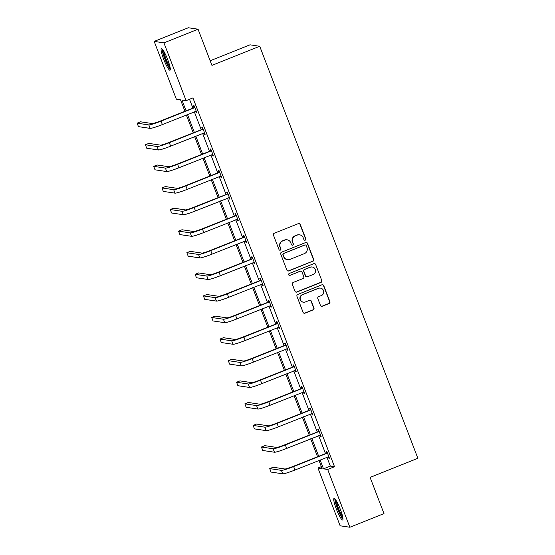 <?xml version="1.0" encoding="UTF-8"?>
<svg xmlns="http://www.w3.org/2000/svg" width="555" height="555" viewBox="0 0 555 555"><rect width="100%" height="100%" fill="white"/><g stroke="black" fill="none" stroke-linecap="round" stroke-linejoin="round"><path stroke-width="0.83" d="M305.222 240.176A1.02 1.006 98.5 0 0 305.798 238.851L300.255 224.414A1.464 1.436 98.5 0 0 298.396 223.596L274.274 233.246A1.464 1.436 98.5 0 0 273.455 235.14L278.999 249.57A1.02 1.006 98.5 0 0 280.303 250.145A1.02 1.006 98.5 0 0 280.872 248.82L280.157 246.954A4.676 4.6 98.5 0 1 282.772 240.891L284.784 240.086A4.676 4.6 98.5 0 1 290.744 242.715L291.458 244.588A1.02 1.006 98.5 0 0 292.762 245.164A1.02 1.006 98.5 0 0 293.331 243.832L292.617 241.966A4.676 4.6 98.5 0 1 295.239 235.903L297.244 235.098A4.676 4.6 98.5 0 1 303.203 237.734L303.918 239.6A1.02 1.006 98.5 0 0 305.222 240.176M304.577 240.211A1.02 1.006 98.5 0 0 305.534 238.81L299.991 224.38A1.464 1.436 98.5 0 0 298.999 223.492M279.651 250.18A1.02 1.006 98.5 0 0 280.608 248.779L280.157 246.954M292.117 245.192A1.02 1.006 98.5 0 0 293.075 243.798L292.617 241.966M336.302 508.914A11.606 1.797 68.2 0 1 334.041 498.445A11.606 1.797 68.2 0 1 340.409 509.532A11.606 1.797 68.2 0 1 342.664 520A11.606 1.797 68.2 0 1 336.302 508.914M163.642 59.121A11.606 1.797 68.2 0 1 161.38 48.653A11.606 1.797 68.2 0 1 167.749 59.739A11.606 1.797 68.2 0 1 170.003 70.207A11.606 1.797 68.2 0 1 163.642 59.121M320.457 305.423A1.464 1.436 98.5 0 0 322.316 306.249L329.08 303.536A1.464 1.436 98.5 0 0 329.899 301.642L323.745 285.617A1.464 1.436 98.5 0 0 321.886 284.791L297.764 294.441A1.464 1.436 98.5 0 0 296.946 296.335L303.099 312.368A1.464 1.436 98.5 0 0 304.966 313.186L313.138 309.919A1.464 1.436 98.5 0 0 313.957 308.025L311.32 301.164A1.464 1.436 98.5 0 0 309.461 300.338L305.41 301.962A3.906 3.843 98.5 0 1 300.186 298.777A3.906 3.843 98.5 0 1 302.614 294.698L318.494 288.343A3.906 3.843 98.5 0 1 323.718 291.528A3.906 3.843 98.5 0 1 321.283 295.614L318.639 296.668A1.464 1.436 98.5 0 0 317.821 298.562L320.457 305.423M184.912 111.201L180.535 99.81L176.365 99.185L154.186 41.403L188.311 27.75L198.052 29.207L211.948 65.393L259.726 46.28L417.88 458.291L370.102 477.404L383.991 513.597L349.865 527.25L340.125 525.793L317.946 468.011L322.115 468.635L318.958 460.414M198.052 29.207L163.926 42.86L186.105 100.642L181.929 100.018L186.05 110.743M326.93 457.23L330.336 466.117L334.512 466.741L192.932 97.909L186.105 100.642M334.512 466.741L327.686 469.468L349.865 527.25M312.867 261.294A1.464 1.436 98.5 0 0 313.686 259.393L307.532 243.368A1.464 1.436 98.5 0 0 305.666 242.542L281.551 252.192A1.464 1.436 98.5 0 0 280.733 254.086L286.886 270.118A1.464 1.436 98.5 0 0 288.746 270.944L312.604 261.252A1.464 1.436 98.5 0 0 313.422 259.358L307.269 243.326A1.464 1.436 98.5 0 0 306.277 242.445M315.642 264.492L321.796 280.518A1.464 1.436 98.5 0 1 320.977 282.412L296.856 292.062A1.464 1.436 98.5 0 1 294.989 291.243L292.36 284.382A1.464 1.436 98.5 0 1 293.179 282.488L302.961 278.575A1.464 1.436 98.5 0 0 303.779 276.681L302.031 272.13A1.464 1.436 98.5 0 0 300.172 271.305L289.988 275.384A1.02 1.006 98.5 0 1 288.621 274.545A1.02 1.006 98.5 0 1 289.259 273.476L313.776 263.667A1.464 1.436 98.5 0 1 315.642 264.492L321.796 280.518M154.186 41.403L163.926 42.86M259.726 46.28L249.986 44.823L210.165 60.759M321.352 466.651L317.946 468.011M320.103 459.956L323.51 468.843L327.686 469.468M187.5 114.517L194.34 132.333M195.783 136.107L202.624 153.929M204.074 157.696L210.914 175.519M212.364 179.293L219.197 197.108M220.647 200.882L227.488 218.698M228.938 222.472L235.778 240.287M237.221 244.061L244.061 261.877M245.511 265.651L252.352 283.466M253.801 287.24L260.642 305.056M262.085 308.83L268.925 326.645M270.375 330.419L277.216 348.235M278.666 352.009L285.499 369.824M286.949 373.598L293.789 391.414M295.239 395.188L302.08 413.003M303.523 416.777L310.363 434.593M311.813 438.367L318.653 456.189M317.515 456.64L310.675 438.825M309.225 435.051L302.385 417.235M300.935 413.461L294.094 395.646M292.651 391.872L285.811 374.056M284.361 370.282L277.521 352.467M276.071 348.693L269.237 330.877M267.787 327.103L260.947 309.288M259.497 305.514L252.657 287.698M251.214 283.924L244.373 266.109M242.924 262.335L236.083 244.512M234.633 240.745L227.8 222.923M226.35 219.149L219.509 201.333M218.059 197.559L211.219 179.744M209.776 175.97L202.936 158.154M201.486 154.38L194.645 136.565M193.196 132.791L186.362 114.975M330.336 466.117L323.51 468.843M189.519 99.276L192.876 108.017M194.326 111.791L201.167 129.606M202.61 133.38L209.45 151.196M210.9 154.97L217.74 172.785M219.19 176.559L226.024 194.375M227.474 198.149L234.314 215.964M235.764 219.738L242.604 237.554M244.047 241.328L250.888 259.143M252.338 262.917L259.178 280.733M260.628 284.507L267.461 302.322M268.911 306.096L275.752 323.912M277.202 327.686L284.042 345.508M285.485 349.275L292.325 367.098M293.775 370.872L300.616 388.687M302.066 392.461L308.906 410.277M310.349 414.051L317.189 431.866M318.639 435.64L325.48 453.456M326.722 452.755L326.125 451.201L326.784 451.298L329.441 458.222L328.782 458.118L328.241 456.703M318.438 431.166L317.842 429.612L318.494 429.709L321.151 436.625L320.492 436.528L319.951 435.113M310.148 409.576L309.551 408.022L310.21 408.119L312.867 415.036L312.208 414.939L311.66 413.524M301.858 387.987L301.261 386.433L301.92 386.53L304.577 393.446L303.918 393.349L303.377 391.934M293.574 366.397L292.978 364.843L293.637 364.94L296.287 371.857L295.635 371.76L295.087 370.345M285.284 344.808L284.687 343.254L285.346 343.351L288.003 350.267L287.344 350.17L286.803 348.755M276.994 323.218L276.397 321.657L277.056 321.761L279.713 328.678L279.054 328.581L278.513 327.166M268.71 301.622L268.114 300.068L268.773 300.172L271.43 307.088L270.771 306.991L270.223 305.576M260.42 280.032L259.823 278.478L260.482 278.575L263.139 285.499L262.48 285.402L261.939 283.987M252.136 258.443L251.54 256.889L252.192 256.986L254.849 263.909L254.19 263.812L253.649 262.397M243.846 236.853L243.25 235.299L243.909 235.396L246.566 242.32L245.907 242.223L245.365 240.801M235.556 215.264L234.959 213.71L235.618 213.807L238.275 220.73L237.616 220.633L237.075 219.211M227.273 193.674L226.676 192.12L227.335 192.217L229.992 199.141L229.333 199.037L228.785 197.622M218.982 172.085L218.386 170.531L219.045 170.628L221.702 177.551L221.043 177.447L220.501 176.032M210.699 150.495L210.102 148.941L210.754 149.038L213.411 155.962L212.752 155.858L212.211 154.443M202.408 128.906L201.812 127.352L202.471 127.449L205.128 134.365L204.469 134.268L203.921 132.853M194.118 107.316L193.522 105.762L194.181 105.859L196.838 112.776L196.179 112.679L195.637 111.264M196.179 112.679L196.72 112.464M204.469 134.268L205.003 134.053M212.752 155.858L213.293 155.643M221.043 177.447L221.584 177.232M229.333 199.037L229.867 198.822M237.616 220.633L238.157 220.418M245.907 242.223L246.441 242.008M254.19 263.812L254.731 263.597M262.48 285.402L263.021 285.187M270.771 306.991L271.305 306.776M279.054 328.581L279.595 328.366M287.344 350.17L287.878 349.955M295.635 371.76L296.169 371.545M303.918 393.349L304.459 393.134M312.208 414.939L312.743 414.724M320.492 436.528L321.033 436.313M328.782 458.118L329.323 457.903M299.61 234.827L299.346 234.786A4.676 4.6 98.5 0 0 296.981 235.063L297.244 235.098M292.353 241.931A4.676 4.6 98.5 0 1 294.976 235.868L296.981 235.063M287.143 239.809L286.879 239.774A4.676 4.6 98.5 0 0 284.521 240.044L284.784 240.086M279.893 246.913A4.676 4.6 98.5 0 1 282.509 240.849L284.521 240.044M287.878 271A1.464 1.436 98.5 0 0 288.482 270.902L312.604 261.252M306.228 245.608A1.02 1.006 98.5 0 0 304.924 245.032L283.751 253.503A1.02 1.006 98.5 0 0 283.182 254.835L283.938 256.805A4.676 4.6 98.5 0 0 289.89 259.435L304.362 253.642A4.676 4.6 98.5 0 0 306.984 247.579L306.228 245.608M305.444 244.977L305.181 244.935A1.02 1.006 98.5 0 0 304.66 244.998L304.924 245.032M287.532 259.712L287.268 259.671A4.676 4.6 98.5 0 1 283.674 256.764L282.918 254.794A1.02 1.006 98.5 0 1 283.487 253.469L304.66 244.998M295.988 292.124A1.464 1.436 98.5 0 0 296.592 292.027L320.714 282.377A1.464 1.436 98.5 0 0 321.532 280.483M300.907 271.222L300.644 271.18A1.464 1.436 98.5 0 0 299.908 271.27L289.988 275.384M289.342 275.412A1.02 1.006 98.5 0 0 289.724 275.342M313.11 274.51A3.906 3.843 98.5 0 0 312.292 267.017A3.906 3.843 98.5 0 0 310.321 267.246L304.723 269.48A1.464 1.436 98.5 0 0 303.904 271.381L305.652 275.932A1.464 1.436 98.5 0 0 307.519 276.751L313.11 274.51M312.292 267.017L312.028 266.976A3.906 3.843 98.5 0 0 310.058 267.205L310.321 267.246M306.776 276.841L306.513 276.799A1.464 1.436 98.5 0 1 305.389 275.89L303.647 271.339A1.464 1.436 98.5 0 1 304.466 269.446L310.058 267.205M315.379 264.451A1.464 1.436 98.5 0 0 314.38 263.57M320.471 288.114L320.207 288.073A3.906 3.843 98.5 0 0 318.23 288.302L318.494 288.343M303.432 302.197L303.169 302.156A3.906 3.843 98.5 0 1 302.357 294.656L318.23 288.302M304.091 313.249A1.464 1.436 98.5 0 0 304.702 313.152L312.874 309.877A1.464 1.436 98.5 0 0 313.693 307.983L311.057 301.122A1.464 1.436 98.5 0 0 310.065 300.241M321.449 306.304A1.464 1.436 98.5 0 0 322.053 306.207L328.817 303.502A1.464 1.436 98.5 0 0 329.635 301.608L323.482 285.575A1.464 1.436 98.5 0 0 322.49 284.694M194.777 107.413L160.374 121.018A7.444 0.666 159 0 1 152.23 123.55L140.533 121.802L137.12 123.168L148.816 124.917A11.162 0.992 -21 0 0 161.033 121.115L194.417 107.76M137.12 123.168L138.445 126.63L150.148 128.378A11.162 0.992 -21 0 0 162.358 124.577L196.241 111.222M193.757 107.663L194.576 106.879M203.068 129.003L168.658 142.607A7.444 0.666 159 0 1 160.52 145.139L148.816 143.391L145.403 144.758L157.107 146.506A11.162 0.992 -21 0 0 169.317 142.704L202.707 129.35M145.403 144.758L146.735 148.22L158.432 149.968A11.162 0.992 -21 0 0 170.649 146.166L204.531 132.811M202.048 129.253L202.859 128.469M211.351 150.592L176.948 164.197A7.444 0.666 159 0 1 168.803 166.736L157.107 164.988L153.693 166.347L165.39 168.096A11.162 0.992 -21 0 0 177.607 164.294L210.99 150.939M153.693 166.347L155.018 169.809L166.722 171.557A11.162 0.992 -21 0 0 178.932 167.756L212.815 154.401M210.338 150.842L211.15 150.058M170.246 68.3A10.046 1.554 68.2 0 1 165.869 60.856A10.046 1.554 68.2 0 1 162.795 50.769A10.046 1.554 68.2 0 1 162.879 49.874M162.199 49.055A11.537 1.79 -111.8 0 0 162.199 49.555A11.537 1.79 -111.8 0 0 165.362 60.238A11.537 1.79 -111.8 0 0 170.316 69.354M163.78 51.261A9.303 1.443 -111.8 0 0 166.132 59.26A9.303 1.443 -111.8 0 0 169.948 66.662M342.907 518.092A10.046 1.554 68.2 0 1 338.529 510.649A10.046 1.554 68.2 0 1 335.449 500.561A10.046 1.554 68.2 0 1 335.532 499.66M334.852 498.848A11.537 1.79 -111.8 0 0 334.859 499.347A11.537 1.79 -111.8 0 0 338.023 510.031A11.537 1.79 -111.8 0 0 342.976 519.147M336.441 501.054A9.303 1.443 -111.8 0 0 338.793 509.046A9.303 1.443 -111.8 0 0 342.601 516.455M219.641 172.182L185.238 185.786A7.444 0.666 159 0 1 177.094 188.325L165.397 186.577L161.984 187.937L173.68 189.685A11.162 0.992 -21 0 0 185.89 185.89L219.28 172.529M161.984 187.937L163.309 191.399L175.005 193.147A11.162 0.992 -21 0 0 187.222 189.345L221.105 175.997M218.621 172.432L219.433 171.648M227.932 193.771L193.522 207.376A7.444 0.666 159 0 1 185.384 209.915L173.68 208.167L170.267 209.533L181.971 211.282A11.162 0.992 -21 0 0 194.181 207.48L227.571 194.118M170.267 209.533L171.599 212.988L183.296 214.736A11.162 0.992 -21 0 0 195.506 210.935L229.388 197.587M226.912 194.021L227.723 193.237M236.215 215.361L201.812 228.965A7.444 0.666 159 0 1 193.667 231.504L181.971 229.756L178.557 231.123L190.254 232.871A11.162 0.992 -21 0 0 202.471 229.069L235.854 215.708M178.557 231.123L179.882 234.578L191.586 236.326A11.162 0.992 -21 0 0 203.796 232.524L237.679 219.176M235.195 215.611L236.014 214.827M244.505 236.95L210.095 250.562A7.444 0.666 159 0 1 201.958 253.094L190.254 251.346L186.841 252.712L198.544 254.461A11.162 0.992 -21 0 0 210.754 250.659L244.144 237.297M186.841 252.712L188.173 256.167L199.869 257.915A11.162 0.992 -21 0 0 212.086 254.114L245.969 240.766M243.485 237.2L244.297 236.416M252.789 258.54L218.386 272.151A7.444 0.666 159 0 1 210.241 274.683L198.544 272.935L195.131 274.302L206.828 276.05A11.162 0.992 -21 0 0 219.045 272.248L252.428 258.887M195.131 274.302L196.463 277.757L208.16 279.505A11.162 0.992 -21 0 0 220.37 275.71L254.252 262.355M251.776 258.79L252.587 258.013M261.079 280.136L226.676 293.741A7.444 0.666 159 0 1 218.531 296.273L206.835 294.525L203.421 295.891L215.118 297.64A11.162 0.992 -21 0 0 227.328 293.838L260.718 280.483M203.421 295.891L204.746 299.353L216.45 301.101A11.162 0.992 -21 0 0 228.66 297.3L262.543 283.945M260.059 280.379L260.878 279.602M269.369 301.726L234.959 315.33A7.444 0.666 159 0 1 226.822 317.862L215.118 316.114L211.705 317.481L223.408 319.229A11.162 0.992 -21 0 0 235.618 315.427L269.008 302.073M211.705 317.481L213.037 320.943L224.733 322.691A11.162 0.992 -21 0 0 236.95 318.889L270.833 305.534M268.349 301.969L269.161 301.192M277.653 323.315L243.25 336.92A7.444 0.666 159 0 1 235.105 339.452L223.408 337.704L219.995 339.07L231.692 340.819A11.162 0.992 -21 0 0 243.909 337.017L277.292 323.662M219.995 339.07L221.32 342.532L233.024 344.28A11.162 0.992 -21 0 0 245.234 340.479L279.116 327.124M276.633 323.565L277.451 322.781M285.943 344.905L251.533 358.509A7.444 0.666 159 0 1 243.395 361.041L231.699 359.293L228.285 360.66L239.982 362.408A11.162 0.992 -21 0 0 252.192 358.606L285.582 345.252M228.285 360.66L229.61 364.122L241.307 365.87A11.162 0.992 -21 0 0 253.524 362.068L287.407 348.713M284.923 345.154L285.735 344.371M294.233 366.494L259.823 380.099A7.444 0.666 159 0 1 251.679 382.631L239.982 380.883L236.569 382.249L248.272 383.998A11.162 0.992 -21 0 0 260.482 380.196L293.866 366.841M236.569 382.249L237.901 385.711L249.597 387.459A11.162 0.992 -21 0 0 261.807 383.658L295.69 370.303M293.213 366.744L294.025 365.96M302.517 388.084L268.114 401.688A7.444 0.666 159 0 1 259.969 404.22L248.272 402.472L244.859 403.839L256.556 405.587A11.162 0.992 -21 0 0 268.773 401.785L302.156 388.431M244.859 403.839L246.184 407.301L257.888 409.049A11.162 0.992 -21 0 0 270.098 405.247L303.98 391.892M301.497 388.333L302.315 387.55M310.807 409.673L276.397 423.278A7.444 0.666 159 0 1 268.259 425.81L256.556 424.062L253.142 425.428L264.846 427.177A11.162 0.992 -21 0 0 277.056 423.375L310.446 410.02M253.142 425.428L254.474 428.89L266.171 430.638A11.162 0.992 -21 0 0 278.388 426.837L312.271 413.482M309.787 409.923L310.599 409.139M319.09 431.263L284.687 444.867A7.444 0.666 159 0 1 276.543 447.399L264.846 445.651L261.433 447.018L273.129 448.766A11.162 0.992 -21 0 0 285.346 444.964L318.73 431.61M261.433 447.018L262.758 450.48L274.461 452.228A11.162 0.992 -21 0 0 286.671 448.426L320.554 435.071M318.07 431.512L318.889 430.729M327.381 452.852L292.978 466.457A7.444 0.666 159 0 1 284.833 468.996L273.136 467.248L269.723 468.607L281.42 470.356A11.162 0.992 -21 0 0 293.63 466.554L327.02 453.199M269.723 468.607L271.048 472.069L282.745 473.817A11.162 0.992 -21 0 0 294.962 470.016L328.844 456.661M326.361 453.102L327.173 452.318M161.033 121.115L162.358 124.577M148.816 124.917L150.148 128.378M169.317 142.704L170.649 146.166M157.107 146.506L158.432 149.968M177.607 164.294L178.932 167.756M165.39 168.096L166.722 171.557M185.89 185.89L187.222 189.345M173.68 189.685L175.005 193.147M194.181 207.48L195.506 210.935M181.971 211.282L183.296 214.736M202.471 229.069L203.796 232.524M190.254 232.871L191.586 236.326M210.754 250.659L212.086 254.114M198.544 254.461L199.869 257.915M219.045 272.248L220.37 275.71M206.828 276.05L208.16 279.505M227.328 293.838L228.66 297.3M215.118 297.64L216.45 301.101M235.618 315.427L236.95 318.889M223.408 319.229L224.733 322.691M243.909 337.017L245.234 340.479M231.692 340.819L233.024 344.28M252.192 358.606L253.524 362.068M239.982 362.408L241.307 365.87M260.482 380.196L261.807 383.658M248.272 383.998L249.597 387.459M268.773 401.785L270.098 405.247M256.556 405.587L257.888 409.049M277.056 423.375L278.388 426.837M264.846 427.177L266.171 430.638M285.346 444.964L286.671 448.426M273.129 448.766L274.461 452.228M293.63 466.554L294.962 470.016M281.42 470.356L282.745 473.817"/></g></svg>
